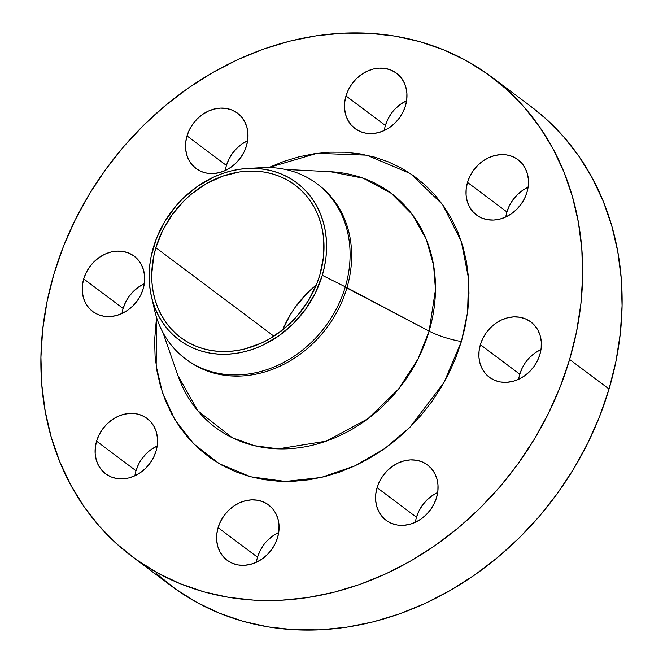 <?xml version="1.0" encoding="UTF-8"?>
<svg xmlns="http://www.w3.org/2000/svg" width="663" height="663" viewBox="0 0 663 663"><rect width="100%" height="100%" fill="white"/><g stroke="black" fill="none" stroke-linecap="round" stroke-linejoin="round"><path stroke-width="0.99" d="M395.745 108.318L400.9 104.025L406.601 100.751A34.575 29.23 -53.1 0 0 385.402 125.481L345.978 95.928A34.575 29.23 126.9 0 1 396.474 73.187A34.575 29.23 126.9 0 1 405.483 105.79A34.575 29.23 126.9 0 1 354.987 128.523A34.575 29.23 126.9 0 1 345.978 95.928L385.402 125.481A34.575 29.23 -53.1 0 0 384.283 130.52L389.985 127.238L395.14 122.945L399.549 117.807L403.038 112.014L405.483 105.79L406.784 99.375L406.883 93.019L405.797 86.969L403.552 81.45L400.237 76.676L395.977 72.831L390.938 70.063L385.319 68.48L379.335 68.14L373.211 69.051L367.178 71.19L361.476 74.471L356.321 78.764L351.912 83.911L348.423 89.704L345.978 95.928L344.685 102.334L344.578 108.691L345.663 114.749L347.909 120.268L351.224 125.042L355.484 128.887L360.523 131.655L366.142 133.238L372.125 133.578L378.258 132.658L384.283 130.52M226.431 165.452L228.876 159.236L232.365 153.443L236.774 148.297L241.929 144.004L247.631 140.722A34.575 29.23 -53.1 0 0 226.431 165.452L187.007 135.898A34.575 29.23 126.9 0 1 237.503 113.166A34.575 29.23 126.9 0 1 246.512 145.769A34.575 29.23 126.9 0 1 196.016 168.501A34.575 29.23 126.9 0 1 187.007 135.898L226.431 165.452A34.575 29.23 -53.1 0 0 225.312 170.499L231.014 167.217L236.169 162.924L240.578 157.777L244.067 151.984L246.512 145.769L247.813 139.354L247.912 132.998L246.827 126.948L244.581 121.428L241.266 116.647L237.006 112.801L231.967 110.041L226.348 108.45L220.365 108.11L214.24 109.03L208.207 111.169L202.505 114.45L197.35 118.743L192.941 123.882L189.452 129.683L187.007 135.898L185.715 142.313L185.607 148.669L186.693 154.719L188.938 160.239L192.253 165.012L196.513 168.858L201.552 171.626L207.171 173.217L213.154 173.557L219.287 172.637L225.312 170.499M123.127 308.469L125.572 302.245L129.061 296.452L133.47 291.306L138.625 287.013L144.327 283.731A34.575 29.23 -53.1 0 0 123.127 308.469L83.704 278.908A34.575 29.23 126.9 0 1 134.199 256.175A34.575 29.23 126.9 0 1 143.208 288.778A34.575 29.23 126.9 0 1 92.712 311.511A34.575 29.23 126.9 0 1 83.704 278.908L123.127 308.469A34.575 29.23 -53.1 0 0 122.009 313.508L127.71 310.226L132.865 305.933L137.274 300.795L140.763 294.994L143.208 288.778L144.509 282.363L144.609 276.007L143.523 269.957L141.277 264.438L137.962 259.664L133.702 255.819L128.663 253.051L123.045 251.468L117.061 251.12L110.928 252.039L104.903 254.178L99.201 257.459L94.047 261.752L89.638 266.899L86.149 272.692L83.704 278.908L82.403 285.322L82.303 291.679L83.389 297.728L85.635 303.256L88.95 308.03L93.21 311.875L98.248 314.643L103.867 316.226L109.851 316.566L115.975 315.646L122.009 313.508M151.504 449.282L157.206 446.008A34.575 29.23 -53.1 0 0 136.006 470.738L96.583 441.185A34.575 29.23 126.9 0 1 147.07 418.444A34.575 29.23 126.9 0 1 156.078 451.047A34.575 29.23 126.9 0 1 105.591 473.78A34.575 29.23 126.9 0 1 96.583 441.185L136.006 470.738A34.575 29.23 -53.1 0 0 134.887 475.777L140.589 472.495L145.736 468.202L150.145 463.064L153.642 457.271L156.078 451.047L157.38 444.633L157.487 438.276L156.393 432.226L154.148 426.707L150.833 421.933L146.581 418.088L141.542 415.32L135.923 413.737L129.931 413.397L123.807 414.309L117.782 416.455L112.08 419.729L106.925 424.022L102.516 429.168L99.027 434.961L96.583 441.185L95.281 447.591L95.174 453.948L96.268 460.006L98.514 465.525L101.829 470.299L106.088 474.144L111.119 476.912L116.738 478.495L122.73 478.835L128.854 477.915L134.887 475.777M267.86 540.055L273.015 535.762L278.717 532.48A34.575 29.23 -53.1 0 0 257.517 557.21L218.094 527.657A34.575 29.23 126.9 0 1 268.59 504.924A34.575 29.23 126.9 0 1 277.598 537.519A34.575 29.23 126.9 0 1 227.102 560.26A34.575 29.23 126.9 0 1 218.094 527.657L257.517 557.21A34.575 29.23 -53.1 0 0 256.399 562.257L262.1 558.975L267.255 554.682L271.664 549.536L275.153 543.743L277.598 537.519L278.899 531.113L278.999 524.756L277.913 518.698L275.667 513.179L272.352 508.405L268.092 504.56L263.054 501.792L257.435 500.209L251.451 499.869L245.318 500.789L239.293 502.927L233.591 506.209L228.437 510.502L224.028 515.64L220.539 521.433L218.094 527.657L216.793 534.071L216.693 540.428L217.779 546.478L220.025 551.997L223.34 556.771L227.6 560.616L232.638 563.384L238.257 564.967L244.241 565.307L250.365 564.395L256.399 562.249M416.488 517.231L418.933 511.016L422.422 505.223L426.831 500.076L431.986 495.783L437.688 492.501A34.575 29.23 -53.1 0 0 416.488 517.231L377.065 487.678A34.575 29.23 126.9 0 1 427.56 464.945A34.575 29.23 126.9 0 1 436.569 497.548A34.575 29.23 126.9 0 1 386.073 520.281A34.575 29.23 126.9 0 1 377.065 487.678L416.488 517.231A34.575 29.23 -53.1 0 0 415.369 522.278L421.071 518.996L426.226 514.703L430.635 509.557L434.124 503.764L436.569 497.548L437.87 491.134L437.97 484.777L436.884 478.727L434.638 473.208L431.323 468.434L427.063 464.589L422.024 461.821L416.405 460.23L410.422 459.89L404.289 460.81L398.264 462.948L392.562 466.23L387.407 470.523L382.999 475.669L379.509 481.462L377.065 487.678L375.764 494.092L375.664 500.449L376.75 506.499L378.996 512.018L382.311 516.8L386.57 520.637L391.609 523.405L397.228 524.997L403.212 525.336L409.336 524.416L415.369 522.278M528.113 187.223A34.575 29.23 -53.1 0 0 506.922 211.953L467.498 182.4A34.575 29.23 126.9 0 1 517.985 159.667A34.575 29.23 126.9 0 1 526.994 192.262A34.575 29.23 126.9 0 1 476.506 215.003A34.575 29.23 126.9 0 1 467.498 182.4L506.922 211.953A34.575 29.23 -53.1 0 0 505.794 216.992L511.496 213.718L516.651 209.425L521.06 204.279L524.549 198.486L526.994 192.262L528.295 185.855L528.403 179.499L527.309 173.441L525.063 167.921L521.748 163.148L517.488 159.302L512.458 156.534L506.839 154.951L500.847 154.612L494.722 155.532L488.689 157.67L482.987 160.952L477.841 165.244L473.432 170.383L469.934 176.176L467.498 182.4L466.197 188.814L466.089 195.171L467.183 201.221L469.429 206.74L472.744 211.514L476.995 215.359L482.034 218.127L487.653 219.71L493.645 220.05L499.769 219.138L505.794 216.992M530.135 357.067L535.29 352.774L540.991 349.492A34.575 29.23 -53.1 0 0 519.792 374.222L480.368 344.669A34.575 29.23 126.9 0 1 530.864 321.936A34.575 29.23 126.9 0 1 539.873 354.531A34.575 29.23 126.9 0 1 489.377 377.272A34.575 29.23 126.9 0 1 480.368 344.669L519.792 374.222A34.575 29.23 -53.1 0 0 518.673 379.269L524.375 375.987L529.53 371.694L533.939 366.548L537.428 360.755L539.873 354.531L541.174 348.125L541.273 341.768L540.188 335.71L537.942 330.191L534.627 325.417L530.367 321.572L525.328 318.804L519.709 317.221L513.726 316.881L507.601 317.801L501.568 319.939L495.866 323.221L490.711 327.514L486.302 332.652L482.813 338.445L480.368 344.669L479.076 351.083L478.968 357.44L480.053 363.49L482.299 369.009L485.614 373.783L489.874 377.628L494.913 380.396L500.532 381.979L506.515 382.319L512.648 381.407L518.673 379.269M254.31 168.361A109.494 92.555 126.9 0 1 316.781 183.618A109.494 92.555 126.9 0 1 345.315 286.847L322.317 275.311A98.157 82.966 126.9 0 1 234.105 353.636A98.157 82.966 126.9 0 1 151.413 296.469A98.157 82.966 126.9 0 1 153.418 247.307A98.157 82.966 126.9 0 1 247.374 168.468A98.157 82.966 126.9 0 1 322.317 275.311L345.315 286.847L429.102 331.127A146.399 123.749 -53.1 0 1 304.226 446.945A146.399 123.749 -53.1 0 1 177.866 375.374L197.765 410.728L232.423 437.804L254.385 445.677L278.187 448.859L326.329 441.127L367.932 418.743L398.496 389.173L418.104 358.791L429.102 331.127A28.816 6.191 -163.5 0 0 461.407 341.528L443.895 382.708L409.668 427.552L384.838 448.461L354.962 465.84L321.149 477.468L285.446 481.446L250.556 476.755L219.238 463.677L193.604 443.762L174.692 419.289L162.493 392.687L156.186 365.968L156.526 317.287L154.603 340.26L155.092 356.13L157.098 371.611L160.579 386.57L165.526 400.858L171.883 414.334L179.582 426.873L188.557 438.351L198.718 448.652L209.964 457.685L222.196 465.36L235.29 471.608L249.114 476.357L263.551 479.573L278.452 481.222L293.668 481.28L309.057 479.763L324.48 476.672L339.779 472.039L354.804 465.907L369.415 458.34L383.479 449.415L396.847 439.204L409.394 427.817L421.005 415.361L431.563 401.96L440.961 387.731L449.124 372.821L455.962 357.374L461.407 341.528L465.418 325.442L467.945 309.281L468.973 293.187L468.484 277.316L466.479 261.835L462.998 246.876L458.05 232.589L451.694 219.113L443.995 206.574L435.019 195.096L424.859 184.795L413.613 175.761L401.38 168.087L388.286 161.838L374.462 157.09L360.026 153.874L345.125 152.225L329.909 152.167L314.519 153.683L299.096 156.775L283.797 161.407L268.772 167.54M317.552 184.206A109.494 92.555 126.9 0 1 346.865 288.007L345.315 286.847A109.494 92.555 -53.1 0 0 261.703 167.656L247.374 168.468M268.788 167.532L316.964 153.335L366.722 155.159L410.472 173.598L442.553 204.536L461.324 241.473L468.584 278.642L467.564 312.48L461.407 341.528A28.816 6.191 16.5 0 1 429.102 331.127L346.865 288.007A109.494 92.555 -53.1 0 0 318.331 184.778L316.781 183.618M330.53 171.725L363.191 178.19L391.211 193.298L412.469 214.762L426.367 239.641L433.585 265.225L435.475 289.615L429.102 331.127A146.399 123.749 -53.1 0 0 330.53 171.725L285.272 169.413M156.36 573.619L175.745 589.183L196.82 602.41L219.387 613.176L243.213 621.364L268.084 626.9L293.759 629.742L319.98 629.85L346.509 627.231L373.078 621.902L399.441 613.913L425.339 603.355L450.525 590.319L474.749 574.937L497.789 557.343L519.411 537.726L539.417 516.262L557.608 493.156L573.81 468.642L587.874 442.95L599.659 416.323L609.048 389.024A299.676 253.299 -53.1 0 0 530.964 106.494L491.54 76.941A299.676 253.299 126.9 0 1 569.625 359.47L609.048 389.024L615.952 361.31L620.311 333.448L622.068 305.718L621.231 278.377L617.783 251.683L611.775 225.909L603.255 201.287L592.308 178.065L579.039 156.468L563.575 136.694L546.063 118.934L530.806 106.378M132.036 556.506L171.46 586.059A299.676 253.299 -53.1 0 0 609.048 389.024L569.625 359.47A299.676 253.299 126.9 0 1 132.036 556.506A299.676 253.299 126.9 0 1 53.952 273.976A299.676 253.299 126.9 0 1 491.54 76.941M319.856 274.905A95.298 80.546 126.9 0 1 180.709 337.558A95.298 80.546 126.9 0 1 155.88 247.713L273.91 336.199L155.88 247.713A95.298 80.546 126.9 0 1 295.027 185.06A95.298 80.546 126.9 0 1 319.856 274.905L323.445 257.227L323.735 239.716L322.641 231.23L320.726 223.033L318.016 215.202L314.535 207.817L310.317 200.947L305.403 194.665L299.833 189.013L293.668 184.065L286.963 179.855L279.794 176.441L272.211 173.83L264.305 172.073L256.142 171.17L247.796 171.137L239.368 171.966L222.528 176.201L206.292 183.701L191.259 194.193L184.38 200.433L172.239 214.605L162.609 230.567L155.88 247.713L153.683 256.531L151.736 274.209L152.001 282.902L153.095 291.389L155.009 299.585L157.719 307.417L161.2 314.801L165.418 321.671L170.341 327.961L175.91 333.605L182.068 338.553L188.773 342.763L195.95 346.185L203.524 348.788L211.439 350.553L219.602 351.448L227.939 351.489L236.376 350.652L244.821 348.953L261.446 343.061L269.451 338.917L284.477 328.434L297.72 315.364L308.66 300.223L316.873 283.582L319.856 274.905M316.284 285.057A95.298 80.546 -53.1 0 0 282.653 329.917L290.278 314.751L295.433 306.961L307.582 292.789L316.284 285.057M385.402 125.481L387.847 119.257L391.336 113.464M136.006 470.738L138.451 464.514M141.94 458.721L146.349 453.575M257.517 557.21L259.962 550.986L263.451 545.193M506.922 211.953L509.358 205.729L512.855 199.936L517.264 194.798L522.411 190.505M519.792 374.222L522.237 368.006M569.625 359.47L560.235 386.769L548.45 413.389L534.386 439.088L518.184 463.603L499.993 486.708L479.987 508.173L458.365 527.789L435.326 545.384L411.101 560.765L385.916 573.802L360.017 584.36L333.655 592.349L307.085 597.67L280.557 600.297L254.335 600.189L228.66 597.346L203.79 591.81L179.963 583.622L157.396 572.857L136.321 559.63L116.937 544.066L99.425 526.306L83.961 506.532L70.692 484.935L59.745 461.713L51.225 437.091L45.217 411.317L41.769 384.623L40.932 357.282L42.689 329.552L47.048 301.69L53.952 273.976L63.341 246.677L75.126 220.05L89.19 194.358L105.392 169.844L123.583 146.738L143.589 125.274L165.211 105.657L188.251 88.063L212.475 72.681L237.661 59.645L263.559 49.087L289.922 41.098L316.491 35.769L343.02 33.15L369.241 33.258L394.916 36.1L419.787 41.636L443.613 49.824L466.18 60.59L487.255 73.817L506.64 89.381L524.151 107.141L539.616 126.915L552.884 148.512L563.832 171.734L572.351 196.356L578.36 222.13L581.807 248.824L582.653 276.164L580.887 303.894L576.528 331.757L569.625 359.47M151.413 296.469L154.661 310.45A109.494 92.555 -53.1 0 0 246.909 374.222A109.494 92.555 -53.1 0 0 345.315 286.847A109.494 92.555 126.9 0 1 185.425 358.84L186.974 360.001A109.494 92.555 -53.1 0 0 346.865 288.007A109.494 92.555 126.9 0 1 186.204 359.421M185.425 358.84A109.494 92.555 126.9 0 1 153.261 303.157M322.317 275.311L315.389 292.971L305.469 309.422L292.963 324.016L278.336 336.207L262.15 345.514L253.664 348.97L245.037 351.589L236.326 353.329L227.641 354.191L219.055 354.158L210.643 353.23L202.497 351.415L194.69 348.73L187.297 345.208L180.394 340.873L174.046 335.776L168.311 329.959L163.247 323.478L158.905 316.408L155.316 308.801L152.523 300.737L150.559 292.292L149.432 283.549L149.15 274.598L149.73 265.507L151.156 256.39L156.493 238.365L164.963 221.227L176.225 205.638L182.781 198.602L197.408 186.419L213.585 177.104L222.072 173.648L230.707 171.029L239.409 169.289L248.095 168.427L256.689 168.46L265.092 169.397L273.239 171.211L281.046 173.888L288.438 177.419L295.342 181.745L301.69 186.85L307.425 192.66L312.488 199.14L316.839 206.218L320.42 213.817L323.212 221.881L325.185 230.326L326.312 239.07L326.586 248.028L326.005 257.111L324.58 266.236L322.317 275.311M177.866 375.374L162.949 332.577"/></g></svg>
